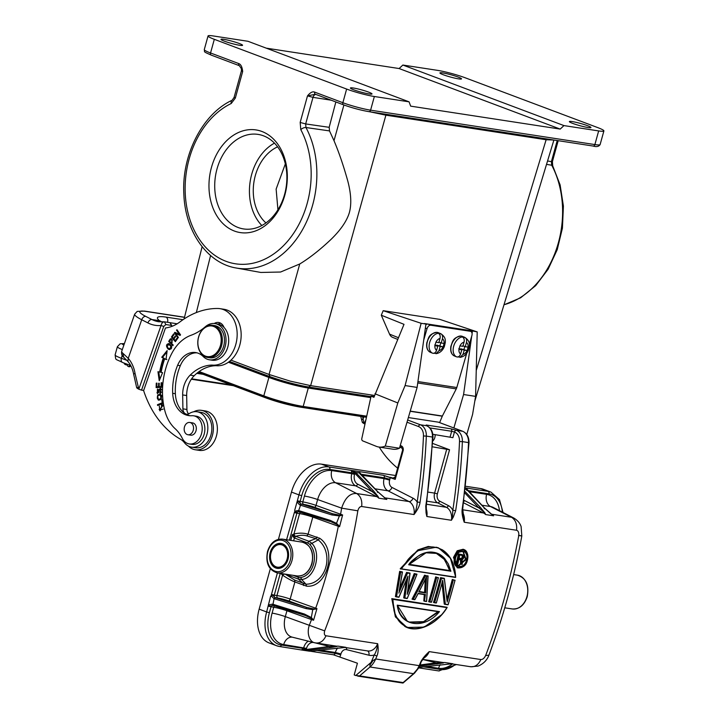 <?xml version="1.0" encoding="UTF-8"?>
<svg xmlns="http://www.w3.org/2000/svg" width="719" height="719" viewBox="0 0 719 719"><rect width="100%" height="100%" fill="white"/><g stroke="black" fill="none" stroke-linecap="round" stroke-linejoin="round"><path stroke-width="1.08" d="M436.568 350.342A6.516 4.26 -68.1 0 1 434.896 345.686L437.79 346.127L436.568 350.342C435.678 352.652 434.339 353.595 432.559 353.182L431.984 352.948A10.578 6.92 -68.1 0 0 432.119 353.002A10.578 6.92 -68.1 0 0 432.263 353.056M434.896 345.686L435.903 342.19A6.516 4.26 -68.1 0 1 440.028 338.424L438.806 342.639L435.903 342.19M434.788 344.922L437.79 346.127M432.119 353.002L430.411 352.319A10.578 6.92 111.9 0 1 427.625 340.761A10.578 6.92 111.9 0 1 437.161 332.385A10.578 6.92 111.9 0 1 437.287 332.403A10.578 6.92 111.9 0 1 438.302 332.681L440.019 333.373A10.578 6.92 -68.1 0 0 439.003 333.095A10.578 6.92 -68.1 0 0 437.754 333.059L438.329 333.292C439.965 334.236 440.531 335.944 440.028 338.424M442.428 338.793A6.516 4.26 -68.1 0 1 444.108 343.448L441.205 343.008L442.428 338.793C442.931 336.321 442.356 334.614 440.729 333.661L440.154 333.427L439.767 334.766M438.958 342.1L441.205 343.008M436.038 353.694C439.866 353.029 442.634 350.647 444.36 346.549L445.322 342.46C445.223 340.914 446.274 337.436 440.801 333.688L440.729 333.661M444.108 343.448L443.093 346.944A6.516 4.26 -68.1 0 1 438.976 350.71L440.199 346.495L443.093 346.944M436.613 345.659L436.766 345.12L440.199 346.495M436.766 345.12L443.38 346.98M439.974 345.605L440.774 342.828M434.465 353.047L436.038 353.676L438.976 350.71M434.393 353.317A10.578 6.92 -68.1 0 1 433.467 353.326M460.6 354.018A6.516 4.26 -68.1 0 1 458.929 349.362L461.823 349.802L460.6 354.018C459.711 356.327 458.38 357.271 456.592 356.858L456.017 356.624A10.578 6.92 -68.1 0 0 456.161 356.678A10.578 6.92 -68.1 0 0 456.295 356.732M458.929 349.362L459.944 345.866A6.516 4.26 -68.1 0 1 464.061 342.1L462.838 346.315L459.944 345.866M458.821 348.598L461.823 349.802M456.161 356.678L454.444 355.995A10.578 6.92 111.9 0 1 451.658 344.437A10.578 6.92 111.9 0 1 461.194 336.061A10.578 6.92 111.9 0 1 461.319 336.079A10.578 6.92 111.9 0 1 462.344 336.357L464.052 337.049A10.578 6.92 -68.1 0 0 463.036 336.771A10.578 6.92 -68.1 0 0 461.787 336.735L462.362 336.968C463.998 337.912 464.564 339.62 464.061 342.1M466.469 342.469A6.516 4.26 -68.1 0 1 468.141 347.124L465.247 346.684L466.469 342.469C466.964 339.997 466.397 338.289 464.762 337.337L464.195 337.103L463.8 338.442M462.991 345.776L465.247 346.684M460.079 357.37C463.899 356.705 466.667 354.323 468.393 350.225L469.354 346.136C469.255 344.59 470.316 341.112 464.834 337.364L464.762 337.337M468.141 347.124L467.125 350.62A6.516 4.26 -68.1 0 1 463.009 354.386L464.231 350.171L467.125 350.62M460.645 349.335L460.798 348.796L464.231 350.171M460.798 348.796L467.413 350.656M464.007 349.281L464.816 346.504M458.506 356.714L460.07 357.352L463.009 354.386M458.425 356.992A10.578 6.92 -68.1 0 1 457.5 357.001M287.977 559.346A12.618 9.437 -81.3 0 0 281.003 543.42A12.618 9.437 -81.3 0 0 270.2 552.435A12.618 9.437 98.7 0 0 277.174 568.361A12.618 9.437 98.7 0 0 287.977 559.346M274.469 143.144A47.822 35.77 -81.3 0 0 250.158 181.565A47.822 35.77 -81.3 0 0 261.842 225.505M265.949 222.926A42.736 31.969 98.7 0 1 253.915 182.141A42.736 31.969 98.7 0 1 277.615 146.838M277.929 209.768L276.132 189.097L285.335 163.905M284.598 194.364A47.822 35.77 -81.3 0 0 263.756 135.918A47.822 35.77 -81.3 0 0 258.049 134.39A47.822 35.77 -81.3 0 0 217.003 168.956A47.822 35.77 -81.3 0 0 237.845 227.402A47.822 35.77 -81.3 0 0 243.552 228.93A47.822 35.77 -81.3 0 0 284.598 194.364M284.85 195.047A51.93 38.844 -81.3 0 0 261.896 131.469A51.93 38.844 -81.3 0 0 211.449 167.455A51.93 38.844 -81.3 0 0 234.403 231.042A51.93 38.844 -81.3 0 0 284.85 195.047M214.316 39.32A20.348 2.103 -164.6 0 1 208.043 35.95A20.348 2.103 -164.6 0 1 213.282 35.959L247.992 41.289L409.075 101.837L374.365 96.508A20.348 2.103 -164.6 0 1 346.63 89.057L214.316 39.32L210.541 52.972L238.717 63.569C240.874 64.297 242.186 66.948 242.671 71.514L235.338 98.072L231.239 103.491A4.071 2.4 -115.7 0 1 232.138 100.238L232.138 100.238C202.479 113.863 181.556 155.052 183.848 194.094C185.089 231.338 207.225 263.316 236.227 268.007L260.718 272.429M335.854 101.954L329.176 127.317L329.518 130.912L305.97 127.524A4.071 1.905 152 0 0 300.785 129.636L300.183 122.365M315.785 94.414A4.071 2.993 -81 0 0 312.999 97.362L305.665 123.929L300.165 122.446L307.498 95.879C310.248 92.499 312.648 91.25 314.679 92.122L342.864 102.709L346.63 89.057M266.273 48.155L399.108 68.539L402.856 65.043L437.574 70.363A20.348 2.103 -164.6 0 1 465.301 77.823L597.624 127.56A20.348 2.103 -164.6 0 1 603.888 130.93A20.348 2.103 -164.6 0 1 598.657 130.921L563.948 125.591L560.2 129.087L399.108 68.539M402.856 65.043L563.948 125.591M560.2 129.087L410.666 106.142L409.075 101.837M331.189 100.202L312.999 97.362L307.498 95.879L315.479 94.279A2.031 1.33 110.6 0 1 315.299 94.234A2.031 1.33 110.6 0 1 314.679 92.122M592.905 145.984A2.031 1.519 -81.3 0 0 593.139 146.047L368.847 111.643C360.632 110.205 352.175 107.931 343.484 104.821A2.031 1.33 -69.4 0 1 342.864 102.709A20.348 2.103 15.4 0 0 370.591 110.169A2.031 1.519 98.7 0 1 368.847 111.643A2.031 1.519 98.7 0 1 368.622 111.58A18.317 1.887 15.4 0 1 343.655 104.866A2.031 1.33 -69.4 0 1 343.484 104.821L315.228 94.198M329.518 130.912L334.002 140.69C338.874 152.167 343.421 165.469 347.672 180.604C351.151 193.609 351.69 204.358 349.29 212.86C346.693 221.209 340.644 230.017 331.126 239.301C320.018 249.808 309.556 258.031 299.742 263.981L280.59 272.025L260.97 272.456M218.252 324.107A10.174 7.612 98.7 0 1 220.571 323.146M239.076 347.358A28.49 21.309 -81.3 0 0 223.995 309.278L219.996 308.667A28.49 21.309 98.7 0 1 235.077 346.747A28.49 21.309 98.7 0 1 212.078 365.081L216.077 365.692A28.49 21.309 -81.3 0 0 239.076 347.358M188.684 413.901A6.103 4.566 98.7 0 1 186.913 409.462L186.679 395.54A22.388 16.744 98.7 0 1 188.324 385.303A22.388 16.744 98.7 0 1 194.166 375.749A45.701 34.188 98.7 0 1 216.077 365.692M193.708 411.789A19.943 14.919 98.7 0 1 201.356 410.342A19.943 14.919 98.7 0 1 211.593 437.88A19.943 14.919 98.7 0 1 195.307 449.77A19.943 14.919 98.7 0 1 188.441 446.104M195.307 449.77L199.316 450.382A19.943 14.919 -81.3 0 0 215.592 438.491A19.943 14.919 -81.3 0 0 205.364 410.962L201.356 410.342M191.613 447.146L195.613 447.757A17.912 13.391 -81.3 0 0 210.523 436.298A17.912 13.391 -81.3 0 0 201.05 412.355L197.042 411.744A17.912 13.391 98.7 0 1 206.524 435.678A17.912 13.391 98.7 0 1 199.406 445.304A17.912 13.391 98.7 0 1 191.613 447.146A17.912 13.391 98.7 0 1 184.486 442.751A20.348 15.225 -81.3 0 0 180.82 439.417A105.819 79.153 98.7 0 1 143.566 390.444M172.156 326.273L171.437 325.41L165.828 324.548L163.761 326.435L141.526 390.129L143.665 390.462L165.478 327.972A44.767 33.487 -81.3 0 0 180.092 321.797A93.614 70.013 98.7 0 1 217.704 308.478A28.49 21.309 98.7 0 1 219.996 308.667M212.078 365.081A45.701 34.188 -81.3 0 0 190.167 375.129A22.388 16.744 -81.3 0 0 184.316 384.683A22.388 16.744 -81.3 0 0 182.671 394.929L182.905 408.85A6.103 4.566 -81.3 0 0 184.675 413.272A26.459 19.79 98.7 0 1 175.364 393.715A49.494 37.02 98.7 0 1 178.824 369.575A49.494 37.02 98.7 0 1 180.298 365.692A22.388 16.744 98.7 0 1 196.979 352.831M189.951 415.726A26.459 19.79 98.7 0 1 185.736 413.973A6.103 4.566 -81.3 0 0 186.589 414.216A6.103 4.566 -81.3 0 0 189.241 413.587A17.912 13.391 98.7 0 1 197.042 411.744M209.427 359.797A18.317 13.697 98.7 0 1 203.225 356.534A22.388 16.744 -81.3 0 0 195.658 352.553A22.388 16.744 -81.3 0 0 177.629 365.279A49.494 37.02 -81.3 0 0 176.155 369.162A49.494 37.02 -81.3 0 0 172.686 393.302A26.459 19.79 -81.3 0 0 188.612 415.582A26.459 19.79 -81.3 0 0 191.865 415.717A14.245 10.659 98.7 0 1 193.618 415.798A14.245 10.659 98.7 0 1 201.194 434.734A14.245 10.659 98.7 0 1 189.304 443.956A14.245 10.659 98.7 0 1 182.32 438.374A40.695 30.441 -81.3 0 0 175.112 428.668A40.695 30.441 98.7 0 1 164.786 410.459A62.921 47.068 98.7 0 1 166.979 364.578A62.921 47.068 98.7 0 1 172.156 352.732A40.695 30.441 98.7 0 1 190.993 335.288A61.052 45.665 -81.3 0 0 205.364 326.714A18.317 13.697 98.7 0 1 214.981 323.586A18.317 13.697 98.7 0 1 224.723 347.942A18.317 13.697 98.7 0 1 209.427 359.797L212.096 360.201A18.317 13.697 -81.3 0 0 227.393 348.356A18.317 13.697 -81.3 0 0 224.031 327.442A10.174 7.612 -81.3 0 0 218.621 322.48A10.174 7.612 -81.3 0 0 214.226 323.505M224.031 327.442A18.317 13.697 -81.3 0 0 217.65 323.999L214.981 323.586M207.602 357.451L209.732 357.783A16.276 12.178 -81.3 0 0 223.852 345.479A16.276 12.178 -81.3 0 0 217.498 326.516A16.276 12.178 -81.3 0 0 214.675 325.599L212.536 325.276A16.276 12.178 98.7 0 1 215.367 326.192A16.276 12.178 98.7 0 1 221.155 347.034A16.276 12.178 98.7 0 1 207.602 357.451A16.276 12.178 98.7 0 1 204.771 356.534A16.276 12.178 98.7 0 1 198.983 335.692A16.276 12.178 98.7 0 1 212.536 325.276M187.911 434.743L190.715 435.166A6.21 4.647 -81.3 0 0 196.332 428.812A6.21 4.647 -81.3 0 0 192.602 422.898L189.798 422.466A6.21 4.647 98.7 0 1 193.528 428.389A6.21 4.647 98.7 0 1 187.911 434.743A6.21 4.647 98.7 0 1 184.172 428.821A6.21 4.647 98.7 0 1 189.798 422.466M214.568 326.866A15.467 11.567 98.7 0 1 220.068 346.666A15.467 11.567 98.7 0 1 204.502 355.698A15.467 11.567 98.7 0 1 199.001 335.899A15.467 11.567 98.7 0 1 214.568 326.866M189.304 443.956L191.973 444.36A14.245 10.659 -81.3 0 0 203.863 435.148A14.245 10.659 -81.3 0 0 203.27 421.783A14.245 10.659 -81.3 0 0 196.287 416.202L193.618 415.798M178.402 337.472L175.598 333.445L180.101 335.396L180.541 334.856L176.964 329.724L176.55 330.228L179.364 334.254L174.861 332.313L174.42 332.852L177.997 337.975L178.402 337.472M173.63 333.904L171.455 336.977L175.346 341.687L177.584 338.514L177.126 337.957L175.283 340.572L173.962 338.973L175.625 336.618L175.166 336.061L173.504 338.415L172.308 336.977L174.088 334.461L173.63 333.904M159.151 391.163L159.393 390.022L160.984 389.752L159.906 392.583L159.986 393.32L160.975 392.826L160.49 388.404L158.755 389.671L157.398 392.691L157.668 388.979L157.272 393.464L159.151 391.154M160.373 389.249L161.766 389.887M157.596 395.01L158.297 400.124L159.654 399.998L160.993 399.27L160.31 394.147L157.596 395.01L160.697 394.246M168.974 343.574C166.116 344.104 165.783 345.884 167.976 348.913L169.235 349.587C172.533 348.508 172.452 346.504 168.974 343.574L168.776 343.529M167.554 347.448L169.45 349.632M170.205 339.035L168.695 341.39L172.866 345.668L173.234 345.066L171.535 343.331L172.245 342.172L171.113 338.667L170.205 339.035L171.526 338.811M159.285 406.037L159.87 410.801L162.305 404.815L161.424 404.851L161.424 405.705L162.575 405.786L159.951 409.983L159.285 406.037M161.424 405.705L163.375 405.911L161.424 405.705M157.47 404.689L157.605 405.471L163.015 403.341L162.404 399.656L161.766 399.908L162.242 402.811L157.47 404.689L162.952 402.973M156.94 383.119L156.284 383.155L156.122 387.613L161.649 387.325L161.811 382.724L161.164 382.76L161.02 386.543L159.142 386.642L159.267 383.227L158.62 383.263L158.495 386.678L156.805 386.768L156.94 383.119M163.303 358.071A70.615 52.82 -81.3 0 0 159.636 372.056L157.955 371.714L159.241 380.746L162.575 372.649L161.128 372.361A68.575 51.292 98.7 0 1 164.687 358.772L166.026 359.455L167.141 350.584L161.739 357.271L164.103 358.197L161.739 357.271M159.825 379.335L158.755 371.885M166.826 359.581L164.687 358.772M162.539 357.397L166.979 351.906M159.636 372.056L160.436 372.181A70.615 52.82 98.7 0 1 164.103 358.197M159.303 386.669L156.805 386.768M159.142 386.642L161.667 386.678M156.931 387.568L156.958 386.786M159.294 386.795L158.495 386.678M159.267 383.362L158.62 383.263M161.667 386.642L161.02 386.543M161.811 382.859L161.164 382.76M156.931 383.254L156.284 383.155M162.943 402.919L162.242 402.811M162.467 400.016L161.766 399.908M162.224 405.66L162.683 404.914M159.951 409.983L163.204 409.102M160.283 410.828L159.133 409.453M162.224 404.977L161.424 404.851M173.135 345.237L169.603 341.345M168.695 341.39L169.495 341.507M171.005 339.161L169.738 339.683M172.596 340.096L170.646 339.62C172.245 339.575 172.38 340.644 171.05 342.828L169.558 341.291L170.619 339.602L171.428 339.728M171.778 342.936L171.05 342.828M171.473 345.839L168.713 344.302L171.059 346.549L169.486 348.868L168.327 348.266L167.132 346.576L168.713 344.302M169.486 348.868L171.293 348.76M167.725 344.554L169.19 343.637M158.557 399.198L160.391 399.288M162.036 395.747L160.804 395.198C162.072 396.726 161.667 398.047 159.591 399.18L161.523 398.694M158.71 400.15L157.371 398.623M157.847 395.756L158.405 395.135M157.758 399.063C156.661 396.349 157.677 395.055 160.804 395.198L161.604 395.315M159.582 399.162L157.758 399.081L159.232 399.431M159.232 391.208L158.432 391.082M157.398 392.691L158.701 392.682M159.546 389.788L158.746 389.671M159.663 389.527L160.867 388.53M160.741 393.005L159.906 392.565M160.705 392.709L161.523 392.053M161.694 389.689L161.173 389.374M157.686 393.455L156.985 392.43M157.254 389.986L157.713 389.455M175.67 341.237L172.326 336.995M173.504 338.415L174.268 338.532M175.283 340.572L176.047 340.689M172.254 337.103L171.455 336.977M180.235 335.225L175.598 333.445M179.364 334.254L180.163 334.38L177.377 330.327L176.55 330.228M178.375 337.499L175.22 332.969L175.526 332.6M175.22 332.969L174.42 332.852M163.761 326.435L161.038 325.518L138.803 389.213L141.526 390.129M171.437 325.41L170.052 322.687L164.444 321.824L165.828 324.548M184.486 317.349L145.202 311.318A20.348 3.253 -160.8 0 0 145.705 316.36L151.916 319.533A4.071 2.624 -62.9 0 0 147.925 322.921A42.736 31.969 -81.3 0 0 155.969 325.419A42.736 31.969 -81.3 0 0 161.038 325.518C161.649 323.119 162.782 321.887 164.444 321.824L163.977 321.824M127.856 361.45C130.786 364.776 132.736 369.126 133.707 374.491A4.071 1.096 170.3 0 1 135.046 373.395L138.812 389.213C136.457 387.883 136.035 387.343 137.527 387.613M172.183 326.264L170.052 322.687M167.473 322.292A4.071 3.047 98.7 0 0 166.026 317.097A32.562 5.204 19.2 0 0 159.501 320.701L161.712 321.95M145.705 316.36A4.071 2.624 117.1 0 0 141.715 319.748A24.419 3.91 -160.8 0 1 134.678 314.158L121.7 351.33C121.25 353.973 121.915 355.941 123.695 357.226L122.751 353.164L128.243 358.35L127.892 361.432M125.735 364.722A2.445 1.824 98.7 0 0 127.02 364.587A2.445 1.824 98.7 0 1 126.023 364.803A2.445 1.824 98.7 0 1 125.744 364.731A2.445 1.824 98.7 0 1 125.6 364.659M124.045 363.041A2.445 2.445 0 0 0 125.546 364.677L126.966 364.138M128.791 366.663A2.445 1.824 98.7 0 0 130.822 365.773A2.445 1.824 98.7 0 1 129.078 366.735A2.445 1.824 98.7 0 1 128.8 366.663A2.445 1.824 98.7 0 1 128.647 366.6M127.011 364.156A2.445 2.445 0 0 0 128.593 366.618L130.346 365.414M363.814 416.876L363.068 418.997L362.583 416.687M365.683 420.247L364.434 423.833L363.068 418.997A4.071 1.366 165.1 0 0 361.81 420.453L362.34 422.386M363.149 422.224C361.657 421.963 362.088 422.493 364.434 423.833L364.893 423.985M397.616 468.114A105.819 79.153 98.7 0 1 379.246 447.092M474.792 401.184L553.9 140.025M476.239 370.465L546.125 139.747L553.765 140.007M370.096 111.831L385.797 115.157L546.125 139.747L546.476 138.884M230.97 360.156L269.05 374.464L290.188 381.124L310.644 385.645L386.139 114.294M241.431 68.709L242.671 71.514L241.422 70.839L234.088 97.407L235.338 98.072M588.079 127.533A11.189 1.15 15.4 0 0 590.955 127.542A11.189 1.15 15.4 0 0 584.25 124.567A11.189 1.15 15.4 0 0 572.252 121.583A11.189 1.15 15.4 0 0 569.376 121.583A11.189 1.15 15.4 0 0 576.081 124.558A11.189 1.15 15.4 0 0 588.079 127.533M442.814 72.934A11.189 1.15 15.4 0 0 439.929 72.925A11.189 1.15 15.4 0 0 446.634 75.899A11.189 1.15 15.4 0 0 458.632 78.874A11.189 1.15 15.4 0 0 461.508 78.883A11.189 1.15 15.4 0 0 454.812 75.908A11.189 1.15 15.4 0 0 442.814 72.934M353.308 87.997A11.189 1.15 15.4 0 0 350.423 87.997A11.189 1.15 15.4 0 0 357.127 90.962A11.189 1.15 15.4 0 0 369.126 93.946A11.189 1.15 15.4 0 0 372.002 93.955A11.189 1.15 15.4 0 0 365.306 90.98A11.189 1.15 15.4 0 0 353.308 87.997M223.861 39.338A11.189 1.15 15.4 0 0 220.985 39.338A11.189 1.15 15.4 0 0 227.68 42.304A11.189 1.15 15.4 0 0 239.679 45.288A11.189 1.15 15.4 0 0 242.564 45.297A11.189 1.15 15.4 0 0 235.859 42.322A11.189 1.15 15.4 0 0 223.861 39.338M370.653 397.598L308.28 388.026A28.895 2.984 -164.6 0 1 268.897 377.439L228.417 362.223M370.824 397.014L305.548 387.002A25.03 2.579 15.4 0 1 271.431 377.834L228.93 361.855M423.698 340.132L427.023 328.7A4.071 2.66 -68.1 0 1 430.816 325.231L470.334 331.288A4.071 2.66 -68.1 0 1 470.729 331.396L470.945 330.677L477.209 331.899L439.812 319.371L383.182 310.68L381.295 315.21L389.536 334.128A11.603 7.585 111.9 0 0 392.655 337.373L397.706 339.404M477.209 331.899L475.592 396.376L472.581 414.432L466.766 434.474M453.869 427.967L463.575 394.533L475.592 396.376M472.401 331.162L472.077 333.517M471.7 336.186L463.575 394.533M381.295 315.21L404.006 324.341L373.934 397.301L371.076 396.16L361.81 438.563A2.031 1.519 98.7 0 0 362.727 440.891L376.289 446.337A19.539 14.614 98.7 0 0 378.733 447.011L392.889 449.186A19.539 14.614 -81.3 0 0 399.458 448.234L385.303 446.059A19.539 14.614 98.7 0 1 378.733 447.011M371.076 396.16L374.132 396.627M400.249 445.51L401.292 445.897A4.071 3.047 -81.3 0 1 403.089 450.885L395.225 479.366L395.27 476.85L392.844 478.234L395.225 479.366L383.416 475.304L390.138 477.461A6.103 4.566 -81.3 0 1 389.851 479.285L389.626 480.103A6.103 4.566 98.7 0 0 391.954 487.419A4.071 2.624 -62.9 0 1 387.963 490.798A10.174 7.612 98.7 0 1 384.081 478.611L389.626 480.103M426.385 511.254L426.268 506.185L425.756 506.104A489.342 366.007 -81.3 0 0 432.47 437.053L426.331 436.109A489.342 366.007 98.7 0 1 420.031 502.41L417.182 501.997C417.299 503.381 416.373 510.589 414.018 514.534C417.568 509.951 419.572 505.906 420.031 502.41M426.394 511.344L426.061 512.917L425.756 506.104M426.547 512.431L426.834 516.503L426.061 512.917M432.478 446.832L449.546 449.77L437.377 493.854L434.6 493.108L446.769 449.024M408.365 417.559L438.374 422.161L462.551 431.247A2.031 1.33 -69.4 0 1 462.73 431.292C466.955 433.251 469.058 437.062 469.022 442.733L468.518 442.58A12.214 9.131 -81.3 0 0 462.551 431.247L456.412 430.304A12.214 9.131 98.7 0 1 462.38 441.637L459.513 441.493A10.174 7.612 98.7 0 0 454.534 432.047A2.031 1.33 -69.4 0 1 456.412 430.304L456.322 430.268A2.031 1.33 110.6 0 0 454.444 432.02L452.889 437.673L432.82 434.276M385.087 498.123L386.813 499.417L378.805 498.186L378.095 496.514L372.172 491.58L357.649 484.148A2.031 1.312 -62.9 0 1 355.653 485.846L376.693 496.604A2.031 1.312 117.1 0 0 377.448 496.452L378.805 498.186A12.214 9.131 -81.3 0 0 376.693 496.604L356.669 493.531C350.054 493 345.048 497.881 341.633 508.153A475.331 381.34 97.4 0 1 340.59 514.22L342.63 514.966L340.204 515.101L340.285 515.721L342.63 514.966M356.669 493.531C360.659 496.11 362.331 500.433 361.684 506.509C359.922 506.482 358.637 507.92 357.837 510.814L341.633 508.153L317.636 499.534L316.027 505.394L340.59 514.22L340.204 515.101M287.043 609.784A2.031 1.195 -70.2 0 1 286.935 610.755L285.317 616.605L324.682 630.878C323.936 633.664 324.368 635.299 325.995 635.776C323.478 641.15 319.955 643.523 315.425 642.903C309.754 642.57 306.42 633.574 309.314 625.224A475.331 381.34 97.4 0 0 311.507 619.58L313.565 620.236L316.944 608.625L315.695 608.211A475.331 381.34 97.4 0 0 338.316 526.263L339.566 526.721L342.621 514.966M324.682 630.878C340.384 590.29 351.438 550.269 357.837 510.814M305.314 615.464L304.452 615.185L304.443 614.044L311.327 617.531L312.756 609.64L312.837 608.741L306.654 607.384L305.952 608.58L312.756 609.64L316.953 608.625L315.488 608.759L315.695 608.211L290.17 599.044A2.031 1.195 -70.2 0 1 288.427 600.841L306.654 607.384L275.305 597.66L274.343 598.756L275.107 597.597L271.827 594.523L274.263 595.143A2.031 1.519 -81.3 0 0 274.946 597.534L274.092 598.648C272.124 597.094 271.306 595.799 271.656 594.775L271.827 594.523M312.837 608.741L315.569 609.155M288.427 600.841A8.143 0.836 -164.6 0 0 277.849 598.046L275.107 597.597M340.204 515.092L339.368 515.11L339.377 515.918L340.285 515.721M359.527 472.473L360.192 474.064L377.34 491.392L385.06 498.105M384.126 497.476L386.822 499.417A12.214 9.131 98.7 0 0 384.701 497.827L409.003 501.556L387.963 490.798L375.003 488.812M395.576 475.511L321.456 464.141L328.934 466.946A2.031 1.519 98.7 0 1 329.832 469.444A30.522 20.015 -69.4 0 0 301.728 495.634L298.96 494.888A32.562 21.345 -69.4 0 1 328.934 466.946L351.16 470.37L355.626 472.437L354.853 473.246L372.172 491.58A1.114 0.629 -43.6 0 1 373.449 490.798L355.842 472.644M359.868 473.084L355.626 472.437L354.71 473.048L351.16 470.37L383.416 475.304A2.031 1.519 -81.3 0 1 384.306 477.793L361.064 474.234M351.16 470.37L351.995 472.841L329.832 469.444M354.719 473.048L354.853 473.246A4.071 3.047 -81.3 0 1 354.773 473.587L351.995 472.841L351.771 473.659L354.548 474.405L354.773 473.587M297.684 500.864L302.807 501.907A2.031 1.519 98.7 0 0 303.706 504.396L301.162 504.001L300.461 505.196L299.949 504.999L300.803 503.875L297.684 500.864L296.803 502.698L298.96 494.888L291.474 492.084L278.442 539.304M299.949 504.999C297.981 503.444 297.163 502.15 297.513 501.116M331.261 521.85L336.204 524.106L339.377 515.918L331.81 514.921L332.502 513.734L300.803 503.875A2.031 1.519 -81.3 0 1 300.111 501.494L301.728 495.634M286.575 539.744L294.431 512.261C294.538 511.308 295.86 510.733 298.421 510.535L299.005 511.811L298.682 510.589L300.964 503.938M298.628 511.721L298.421 510.535M330.201 521.491L298.78 511.757M298.96 511.802L330.309 521.536L330.3 520.385L336.573 523.387L338.676 525.436L336.204 524.106M294.439 512.261L298.637 511.73A2.031 1.519 -81.3 0 0 296.884 513.195L294.448 512.575M281.911 573.618L281.462 574.104L281.605 573.573M312.9 516.125A2.031 1.195 -70.2 0 1 312.792 517.096L308.074 534.19C303.616 532.878 298.906 532.824 293.945 534.01L294.619 535.826L293.523 537.219L292.354 534.648L295.725 536.302C300.057 535.089 303.778 534.954 306.896 535.916L315.812 538.666L308.882 541.254L311.642 543.133C322.004 553.055 314.985 578.489 301.612 579.478L298.43 579.137L285.272 574.193L281.462 574.104L282.585 575.155C287.16 578.292 291.258 580.548 294.889 581.95L306.591 586.165C327.235 588.304 337.732 549.424 319.308 538.037M284.257 573.978L282.585 575.155L276.95 595.557A10.174 1.052 -164.6 0 1 290.17 599.044L294.889 581.95L294.7 580.08L285.272 574.193M293.109 575.335L298.106 577.213L298.43 579.137M270.326 568.711L259.155 609.146L266.641 611.959L270.623 596.231L271.198 596.437L271.656 594.775M268.798 604.158L268.591 606.225L273.148 605.461L273.094 604.311L304.443 614.044M268.582 605.91C268.681 604.967 270.002 604.391 272.564 604.185L272.78 605.38A2.031 1.519 -81.3 0 0 271.027 606.854L269.409 612.705L266.641 611.959A32.562 21.345 -69.4 0 0 276.545 645.716L279.61 646.516A2.031 1.519 98.7 0 1 279.376 646.453A32.562 21.345 -69.4 0 1 276.545 645.716L269.059 642.903A32.562 21.345 110.6 0 1 259.155 609.146M274.092 598.648L272.771 605.38M273.094 604.311L272.564 604.185M305.97 649.59L306.474 650.488L306.186 649.527L301.558 649.859L304.128 650.398L279.61 646.516A2.031 1.519 98.7 0 0 281.354 645.042A30.522 20.015 -69.4 0 1 269.409 612.705M306.752 650.452L330.147 647.648L329.419 646.435L336.07 646.336A2.031 1.348 104 0 0 335.674 646.03M330.147 647.648L336.672 646.57M304.128 650.398L310.716 651.135L311.525 650.344L310.968 651.108L345.974 647.352L337.966 646.12A12.214 9.131 -81.3 0 1 336.07 646.093L314.76 642.768L292.193 637.151A19.539 12.807 110.6 0 1 285.317 616.605A10.174 1.052 -164.6 0 0 272.106 613.118L273.723 607.267A2.031 1.519 98.7 0 1 274.676 605.946M342.738 647.361L344.994 647.397M345.021 647.397L345.974 647.352A12.214 9.131 98.7 0 1 344.922 647.397M310.716 651.135L309.565 651.09L310.716 651.135M302.897 650.066L302.223 649.967M502.374 512.144A30.522 20.015 -69.4 0 0 488.974 493.854A2.031 1.519 -81.3 0 0 488.075 491.365A32.562 21.345 -69.4 0 1 490.915 492.102L483.438 489.288A32.562 21.345 110.6 0 0 480.598 488.552L465.651 486.26M321.456 464.141A32.562 21.345 110.6 0 0 291.474 492.084M492.048 514.615L484.39 507.902L465.921 487.967L466.811 490.457M490.933 513.86L484.139 507.776L484.318 508.782L484.139 507.776L466.865 489.675L465.921 487.967L488.075 491.365L480.598 488.552M466.999 490.448L466.865 489.675L466.999 490.448M466.676 489.468L466.874 490.25L466.676 489.468L465.31 489.262M491.428 514.175L491.508 514.211A12.214 9.131 98.7 0 1 493.62 515.802L485.613 514.57A12.214 9.131 -81.3 0 0 483.501 512.989A2.031 1.312 117.1 0 0 484.255 512.836L485.613 514.57L484.903 512.899L480.256 507.183L465.049 491.499M464.86 493.018L478.98 507.965L484.903 512.899M378.095 496.514L373.449 490.798M303.706 504.396A8.143 0.836 -164.6 0 1 314.284 507.183L332.502 513.734L339.368 515.119M290.764 540.391L292.354 534.648L293.945 534.01L299.58 513.609A10.174 1.052 15.4 0 1 312.792 517.096L338.316 526.263L338.424 525.715L339.557 526.73L338.676 525.436M293.622 540.832L294.413 537.974L307.579 542.926L308.882 541.254L295.725 536.302L294.413 537.974L293.523 537.219M307.579 542.926A9.401 7.028 98.7 0 1 309.862 544.49A2.031 1.159 -42.8 0 1 309.907 544.427L318.229 539.888L319.775 538.387L308.074 534.19L306.896 535.916M316.989 536.94L315.812 538.666L318.229 539.888M309.862 544.49A18.532 13.868 98.7 0 1 313.547 564.091A18.532 13.868 98.7 0 1 300.749 577.501L301.612 579.487L305.988 584.214L294.7 580.08M318.22 539.897C328.772 548.426 327.406 562.303 325.842 566.967C324.781 571.812 318.939 584.089 305.988 584.205L306.591 586.165M298.376 579.092L303.391 583.648L303.58 585.518M305.458 615.518L310.932 618.142L311.327 617.531L311.983 618.223L311.615 618.664L310.923 618.142M311.624 618.655L313.565 620.236L311.992 618.223M315.425 642.903L314.778 642.768M346.549 647.702A4.071 2.696 -76 0 1 346.477 649.625L368.946 655.216A16.276 12.178 -81.3 0 0 374.257 654.973L376.918 656.025C378.284 652.852 378.536 648.745 377.664 643.703C377.196 648.412 376.064 652.169 374.257 654.973A487.302 364.488 98.7 0 1 371.112 662.361L355.77 675.527L354.197 674.934L357.424 663.224L333.185 654.712A2.031 1.519 -81.3 0 0 333.409 654.766A2.031 1.519 -81.3 0 0 335.162 653.301L335.387 652.484A10.174 7.612 98.7 0 1 337.795 647.846M310.222 651.207L333.436 654.775M422.754 659.467L436.226 662.819L442.877 662.729A2.031 1.348 104 0 0 442.482 662.415M419.519 666.127L443.479 662.954M451.829 663.781L418.988 667.34M449.546 663.745L451.802 663.781M425.001 656.609L429.198 651.612C424.65 655.827 421.738 659.521 420.444 662.702L425.324 656.249M521.814 535.979C514.31 577.06 503.336 616.785 488.911 655.153L485.631 655.575M470.298 666.657C474.828 667.277 478.351 664.904 480.867 659.539C482.683 659.584 484.273 658.262 485.631 655.566C499.597 618.96 510.652 578.939 518.776 535.511C519.001 532.554 518.264 530.802 516.557 530.263C517.195 524.196 515.523 519.864 511.533 517.285L513.959 518.111M516.557 530.263L464.222 522.237L462.721 508.962L462.218 508.881C461.679 512.368 462.344 516.817 464.222 522.237A12.214 9.131 98.7 0 0 462.614 512.539M462.218 508.881A489.342 366.007 -81.3 0 0 468.518 442.58L462.38 441.637A489.342 366.007 98.7 0 1 455.666 510.688L452.826 510.256L452.449 516.404L451.406 520.268L453.312 517.06M455.666 510.688L453.294 517.096L452.449 516.404M393.563 478.261L390.327 477.281M439.615 422.601L442.293 416.202A2.031 1.519 98.7 0 1 442.374 416.031L456.259 388.889A6.103 4.566 -81.3 0 0 456.799 387.523L466.775 353.146M385.303 446.059L397.814 402.964L405.094 385.564L417.119 387.406L425.945 324.035L424.489 323.55L467.476 330.138A4.071 2.66 111.9 0 1 467.871 330.246L470.729 331.396A4.071 2.66 -68.1 0 1 471.88 335.584L469.345 344.311M430.816 325.231L427.958 324.08A4.071 2.66 111.9 0 0 425.828 324.853M397.814 402.964L374.959 393.769M417.119 387.406L399.458 448.234M383.182 310.68L421.136 323.298L405.094 385.564M421.136 323.298L425.945 324.035M470.945 330.677L467.476 330.138L470.334 331.288M432.793 441.026A6.516 4.871 -81.3 0 0 435.112 434.627M432.667 443.434L449.546 449.77M392.871 599.331L446.948 607.627C442.203 614.556 438.491 619.167 430.025 624.299L421.649 627.759C417.397 628.667 414.126 628.882 411.834 628.388C407.071 627.939 400.483 624.218 397.661 619.095C395.189 614.386 393.949 611.303 393.922 609.865L392.871 599.331L447.137 607.267L391.783 598.639L392.412 598.873L395.45 615.94L404.806 626.393L407.206 627.489L424.165 627.085L441.547 614.808M406.891 627.372L395.387 616.866L391.783 598.639M442.401 581.365L444.89 604.337L444.252 604.095L442.014 583.208M436.226 603.007L433.512 602.45A489.342 366.007 -81.3 0 0 440.531 577.618L444.279 578.337L447.155 601.165M446.903 598.882A489.342 366.007 -81.3 0 0 452.305 579.424L454.956 580.35A490.556 366.924 -81.3 0 1 448.108 604.562L445.331 604.14L442.724 580.26A490.556 366.924 -81.3 0 1 436.334 602.756L434.15 602.684A490.232 366.681 98.7 0 0 441.16 577.86L440.531 577.618M431.373 602.261L429.827 601.758A490.556 366.924 98.7 0 0 436.676 577.546L436.307 577.114A490.232 366.681 98.7 0 1 429.297 601.938L428.659 601.704A489.342 366.007 -81.3 0 0 435.678 576.881L438.32 577.797L435.678 576.881M424.507 601.21L426.538 601.524L424.453 601.201L425.414 594.496L424.453 601.201L423.815 600.958L424.309 594.451M412.032 599.152L424.596 575.173L425.226 575.416L412.67 599.394L414.908 599.475L412.032 599.152M413.281 599.224L425.531 575.838L427.994 576.216L424.596 575.173M407.134 598.541L404.357 598.118L404.851 597.929L407.988 576.153L404.357 598.118L403.719 597.875L406.307 580.386M396.106 596.851L398.838 597.273L395.405 596.599L399.656 571.353L402.361 571.911L399.153 591.279M399.827 588.124L406.577 572.414L409.983 573.079L407.224 594.343L415.169 574.238L416.813 574.49L407.269 598.298L404.851 597.929M408.024 589.409L414.198 573.582L416.912 574.139L414.198 573.582M401.274 568.981L454.929 577.213M455.54 576.575L450.409 558.196L438.536 547.914L436.289 547.213L417.415 550.79L400.843 569.053L400.213 568.819L417.919 549.882L428.227 546.467L438.392 547.86M457.347 567.767L453.473 557.441L457.194 550.772L463.144 549.253M465.004 564.927L457.644 567.893L454.111 557.674L457.94 550.925L463.8 549.496L467.799 556.91M454.552 557.773C456.107 546.62 470.46 547.429 467.476 559.759C465.777 570.976 451.433 569.978 454.552 557.773L453.473 557.441M457.014 567.659L457.626 567.884C462.65 568.307 465.966 565.601 467.566 559.759C468.204 553.963 466.955 550.538 463.818 549.505L463.153 549.253M455.469 557.917C457.005 547.995 469.21 549.388 466.568 559.616C464.744 569.745 452.682 568.01 455.469 557.917L455.469 557.917M458.875 552.165L463.18 551.329L466.119 559.517L458.3 566.06L455.181 560.55M462.865 551.221L465.49 559.283L457.985 565.925M458.731 559.517L461.086 559.876L461.221 564.262L460.6 564.029L460.457 559.643M458.785 559.382L457.895 563.606M456.286 563.363A489.342 366.007 -81.3 0 0 458.425 553.918L462.416 554.673L463.719 556.722L463.342 558.429L462.011 559.472L462.2 564.415L461.221 564.262L461.688 564.047L461.544 559.652L458.821 559.229A490.556 366.924 -81.3 0 1 457.85 563.453L456.286 563.363M461.086 559.876L461.544 559.652M457.122 563.498L457.85 563.453L456.925 563.606L459.064 554.16L459.441 554.574A490.556 366.924 98.7 0 1 457.446 563.39M458.425 553.918L462.416 554.673M462.434 554.682L463.719 556.533M463.252 558.546L462.011 559.472M462.011 559.598L462.2 564.415M463.099 555.76L462.299 555.688L462.865 556.407L463.099 555.76L462.056 555.724L462.245 556.794L463.342 557.072L463.333 556.326M462.245 556.164L462.865 556.407L462.479 558.223L461.005 558.474L462.389 558.942L463.189 557.782L462.11 557.396A489.342 366.007 -81.3 0 0 462.245 556.794M462.11 557.396L461.472 558.339M462.856 558.483L461.841 557.98M462.389 558.942L458.947 558.663A490.556 366.924 -81.3 0 0 459.765 555.005L462.65 555.445M459.001 558.312L461.841 559.103M461.005 558.474L458.363 558.07M459.729 555.158L459.064 558.519M457.652 565.817L458.3 566.06C455.828 564.792 454.92 562.078 455.549 557.917C457.266 552.866 459.809 550.664 463.18 551.329L462.56 551.096M455.558 577.447L401.472 568.873L408.149 559.4C409.587 557.791 413.128 554.007 416.481 551.931C421.379 548.121 430.052 546.215 434.384 547.195C445.879 548.426 455.487 561.53 455.558 577.168L401.472 568.873M450.885 571.237L448.368 564.029L444.585 558.393C441.295 554.852 437.61 552.821 433.53 552.309C429.234 551.536 424.74 552.408 420.04 554.915C413.793 558.942 410.01 562.222 408.68 564.766L450.31 570.778L443.353 557.719L436.712 553.432L426.025 552.803L408.68 564.766L450.885 571.237L449.672 570.544L444.639 559.634L436.1 553.199M449.672 570.544L409.156 564.325M407.367 577.645L398.982 597.174M407.988 576.153L398.955 597.022L396.546 596.653L400.681 572.018L402.334 572.27L400.681 572.018M399.656 571.353L400.285 571.587L396.043 596.842L396.546 596.653M402.442 572.117L399.171 591.297M398.847 593.067L407.538 573.07L409.956 573.447L407.538 573.07M407.484 592.564L410.064 573.277M407.466 592.555L407.224 594.343M399.333 590.874A512.341 385.815 116.9 0 0 407.215 572.648L406.577 572.414M407.628 592.159A502.662 379.443 112.4 0 0 414.836 573.825L415.169 574.238M426.529 601.515L424.92 601.012M425.414 594.496L418.179 593.382L414.755 599.709M426.556 601.264L428.003 575.838L425.531 575.838M421.855 586.102L418.817 591.926L425.639 592.968L426.556 576.809L421.855 586.102M426.556 576.809L426.052 577.752L426.556 576.809M418.97 591.566L425.639 592.968M426.034 578.031A539.987 367.867 74.5 0 1 425.208 592.528L419.159 591.458M425.324 579.451L424.578 592.285M441.52 578.283L444.306 578.714L441.52 578.283A490.556 366.924 98.7 0 1 434.68 602.504M448 604.814L445.331 604.14M447.029 600.823L444.279 578.337M447.101 600.59A490.232 366.681 98.7 0 0 452.943 579.667L452.305 579.424M439.471 611.617C424.471 630.114 399.548 626.591 397.265 605.146L439.471 611.617L397.265 605.146M397.364 605.425L407.233 621.09L409.677 622.241L422.997 622.294L438.698 611.797M409.219 622.052L423.563 621.656L437.979 611.653M371.831 661.624L370.609 663.322L372.694 660.806L375.686 658.964L419.213 665.641L418.674 667.969L414.521 673.173L403.08 682.987M373.197 660.375L372.703 660.806M372.451 661.408L369.943 664.94L370.609 663.322M414.477 673.2L413.515 673.667L417.415 669.083L419.213 665.641A489.342 366.007 -81.3 0 0 420.444 662.702M403.125 682.574L413.515 673.667L369.988 666.998L359.608 675.905L403.125 682.574L402.856 683.014M359.608 675.905L355.77 675.527M376.918 656.025A489.342 366.007 98.7 0 1 375.686 658.964A20.348 15.225 98.7 0 1 374.563 661.273A20.348 15.225 98.7 0 1 369.988 666.998L369.943 664.94M432.559 353.182A10.578 6.92 -68.1 0 1 429.701 342.352A10.578 6.92 -68.1 0 1 438.329 333.292M456.592 356.858A10.578 6.92 -68.1 0 1 453.734 346.028A10.578 6.92 -68.1 0 1 462.362 336.968M286.081 546.593A12.214 9.131 -81.3 0 0 281.471 543.906L283.286 544.184M287.115 559.014A11.396 8.52 -81.3 0 0 282.172 544.993A11.396 8.52 -81.3 0 0 271.054 552.767A11.396 8.52 -81.3 0 0 275.997 566.788A11.396 8.52 -81.3 0 0 287.115 559.014M281.471 543.906C276.491 543.6 272.932 546.512 270.811 552.632C269.301 560.937 271.62 566.078 277.768 568.046A12.214 9.131 -81.3 0 0 282.971 566.86M311.687 563.732A17.094 12.789 98.7 0 1 297.055 575.946C304.092 576.323 309.08 572.252 312.001 563.732C314.149 552.174 310.896 544.975 302.241 542.153A17.094 12.789 -81.3 0 1 311.687 563.732M282.477 539.115C275.44 538.738 270.452 542.809 267.531 551.329C265.383 562.887 268.636 570.077 277.291 572.908A17.094 12.789 98.7 0 0 291.932 560.703A17.094 12.789 -81.3 0 0 282.477 539.115L302.241 542.153M290.269 560.245A15.872 11.872 98.7 0 1 274.784 571.075A15.872 11.872 98.7 0 1 267.908 551.545A15.872 11.872 -81.3 0 1 283.385 540.706A15.872 11.872 -81.3 0 1 290.269 560.245M513.645 574.58L517.446 575.164A17.094 12.789 -81.3 0 1 526.901 596.743A17.094 12.789 98.7 0 1 512.27 608.957L504.756 607.807M300.785 129.636A83.503 62.454 98.7 0 1 282.819 246.356A83.503 62.454 98.7 0 1 195.523 232.875A83.503 62.454 98.7 0 1 231.239 103.491M239.517 65.726A2.031 1.33 -69.4 0 1 239.337 65.681L211.161 55.084C202.354 51.148 205.068 52.361 204.277 49.611A20.348 2.103 15.4 0 0 210.541 52.972A2.031 1.33 110.6 0 0 211.161 55.084A2.031 1.33 110.6 0 0 211.341 55.129M329.176 127.317L305.665 123.929L305.97 127.524A87.574 65.501 98.7 0 1 312.675 204.924A87.574 65.501 98.7 0 1 236.227 268.007M343.916 104.983L334.002 140.69M299.742 263.981L269.05 374.464L269.859 376.585A28.481 2.939 15.4 0 0 308.676 387.02L310.644 385.645L374.473 395.441M196.341 312.576L210.577 255.533M190.167 375.129L194.166 375.749M186.679 395.54L182.671 394.929M182.905 408.85L186.913 409.462M184.675 413.272L185.736 413.973M180.298 365.692L177.629 365.279M175.364 393.715L172.686 393.302M168.776 349.03L167.976 348.913M171.706 346.648L171.059 346.549M159.196 321.797A38.664 28.922 -81.3 0 1 158.629 321.717A38.664 28.922 -81.3 0 1 151.916 319.533L159.501 320.701A4.071 3.658 -51.4 0 1 160.714 321.312L161.865 321.95M163.051 321.896A28.49 4.557 19.2 0 0 161.973 321.95M166.026 317.097L183.003 319.703M147.925 322.921L141.715 319.748L128.243 358.35A31.339 23.439 -81.3 0 1 135.046 373.395M134.678 314.158L137.221 311.399L144.492 311.093A4.071 3.047 98.7 0 1 145.202 311.318M121.7 351.33A24.419 3.91 19.2 0 0 122.751 353.164M122.311 349.578A20.348 2.103 -164.6 0 1 117.368 346.72L115.112 354.916A20.348 2.103 15.4 0 0 121.376 358.287L122.167 355.411M123.875 345.111A16.276 1.681 -164.6 0 1 124.387 343.646M126.85 360.345L121.376 358.287A4.071 2.669 110.6 0 0 122.616 362.502C114.393 358.287 116.154 360.938 115.112 354.916M196.79 373.359L203.189 374.338M177.162 323.793L170.268 322.732M547.545 160.993L551.41 161.622L557.234 140.538M370.941 396.6L308.676 387.02M308.909 387.083C296.21 384.872 283.133 381.358 269.679 376.54L269.859 376.585M374.365 96.508L370.591 110.169L594.883 144.573L598.657 130.921M600.122 144.582C598.837 146.595 596.509 147.08 593.139 146.047A2.031 1.519 -81.3 0 0 594.883 144.573A20.348 2.103 15.4 0 0 600.122 144.582L603.888 130.93M551.41 161.622L552.408 161.622L552.704 165.819A4.071 1.905 152 0 0 551.716 165.217L551.41 161.622M546.521 164.372L551.716 165.217A87.574 65.501 -81.3 0 1 504.01 304.721M239.328 65.672A2.031 1.33 -69.4 0 1 238.717 63.569M197.995 372.388L265.76 397.859A26.864 17.616 -69.4 0 1 264.107 397.086L198.129 372.289M199.136 371.543L263.81 395.854A1.222 0.8 -69.4 0 0 264.107 397.086A27.969 2.885 15.4 0 0 302.223 407.331A26.864 20.096 98.7 0 1 300.524 407.17C289.065 405.201 277.48 402.101 265.76 397.859M366.339 417.164L302.223 407.331A1.222 0.917 98.7 0 0 303.193 406.442L366.546 416.157M308.28 388.026L303.193 406.442A28.895 2.984 15.4 0 1 263.81 395.854L268.897 377.439M273.571 378.607L273.723 377.996M304.586 386.328L304.443 386.822M407.008 422.206L418.494 426.52A10.174 7.612 98.7 0 1 423.464 435.966A487.302 364.488 98.7 0 1 417.182 501.997A16.276 12.178 -81.3 0 0 412.994 498.177L391.954 487.419M403.089 450.885L401.912 448.009A2.031 1.33 -69.4 0 1 401.292 445.897M389.851 479.285L384.306 477.793L384.081 478.611L362.017 475.232M361.684 506.509L414.018 514.534A12.214 9.131 -81.3 0 0 409.003 501.556A4.071 2.624 117.1 0 0 412.994 498.177M418.494 426.52A2.031 1.33 -69.4 0 1 420.363 424.776A12.214 9.131 98.7 0 1 426.331 436.109L423.464 435.966M407.655 419.995L420.363 424.776L426.502 425.72A2.031 1.33 -69.4 0 1 426.682 425.765A2.031 1.33 -69.4 0 1 426.888 425.873M432.47 437.053A12.214 9.131 -81.3 0 0 426.502 425.72L426.412 425.684A2.031 1.33 110.6 0 1 426.592 425.729L426.682 425.765C430.915 427.724 433.009 431.535 432.973 437.206L432.47 437.053M426.133 508.648A12.214 9.131 98.7 0 1 426.834 516.503L451.406 520.268A12.214 9.131 -81.3 0 0 446.382 507.29L437.709 502.86A8.143 6.085 98.7 0 1 434.6 493.108L428.236 492.129M426.556 504.253L446.382 507.29A2.031 1.312 117.1 0 0 448.377 505.601L439.704 501.161A2.031 1.312 -62.9 0 1 437.709 502.86L426.996 501.215M439.704 501.161A6.103 4.566 98.7 0 1 437.377 493.854M426.637 425.747A2.031 1.33 110.6 0 0 426.592 425.729L426.008 425.522M427.05 425.909A2.031 1.519 98.7 0 0 426.205 425.01L426.412 425.684M450.112 436.927L451.676 431.274L429.881 427.931M454.534 432.047L451.676 431.274A2.031 1.519 -81.3 0 0 450.777 428.776L426.205 425.01M305.952 608.58L274.604 598.846M277.849 598.046A2.031 1.519 98.7 0 1 276.95 595.557L274.263 595.143L280.266 573.367M331.747 470.586L351.771 473.659A10.174 7.612 98.7 0 0 355.653 485.846L335.629 482.773A19.539 12.807 110.6 0 0 317.636 499.534A10.174 1.052 15.4 0 0 304.425 496.047A29.677 19.458 110.6 0 1 331.747 470.586A10.174 7.612 -81.3 0 0 335.629 482.773L356.606 493.495M377.34 491.392L377.511 492.398L377.34 491.392M359.114 471.583L360.012 474.073M331.81 514.921L300.461 505.196M294.646 510.499L296.803 502.698M298.951 510.661L330.3 520.385M300.533 512.288A2.031 1.519 98.7 0 0 299.58 513.609L296.884 513.195L289.433 540.185M270.946 596.348L277.408 572.926M311.615 618.664L311.507 619.58L286.935 610.755A10.174 1.052 15.4 0 0 273.723 607.267L268.591 606.225M272.923 605.407L304.308 615.131M301.558 649.859L303.517 648.448L306.294 649.185A4.071 3.047 -81.3 0 1 306.186 649.527L329.419 646.435L313.915 642.57A2.031 1.348 -76 0 1 313.915 642.57A8.143 6.085 98.7 0 0 306.519 648.367L306.294 649.185M281.354 645.042L303.517 648.448L303.742 647.63A10.174 7.612 98.7 0 1 308.307 641.159M306.519 648.376L283.717 644.557A29.677 19.458 110.6 0 1 272.106 613.118M346.477 649.625A6.103 4.566 98.7 0 0 340.932 653.975L335.387 652.484L319.56 650.057M316.495 650.434L335.162 653.301L340.707 654.784L340.932 653.975M488.974 493.854L467.871 490.619M491.481 514.211A2.031 1.312 117.1 0 0 491.508 514.211L511.533 517.285L490.493 506.527L481.802 505.196M464.456 500.541A2.031 1.312 -62.9 0 1 463.746 501.673M480.256 507.183A1.114 0.629 -43.6 0 0 478.98 507.965L464.456 500.532A8.143 6.085 98.7 0 1 463.944 500.235M462.623 509.78L483.501 512.989L463.593 502.806M464.591 487.761L465.921 487.967M357.649 484.148A8.143 6.085 98.7 0 1 354.548 474.405M314.284 507.183A2.031 1.195 -70.2 0 0 316.027 505.394A10.174 1.052 -164.6 0 0 302.807 501.907L304.425 496.047M300.749 577.501A9.383 7.019 98.7 0 1 298.106 577.213M292.336 637.187A10.174 7.612 -81.3 0 0 283.717 644.557M344.644 647.406L367.715 650.947A12.214 9.131 -81.3 0 0 377.664 643.703L325.995 635.776M368.946 655.216A4.071 2.696 104 0 0 367.409 650.902M339.916 656.645A6.103 4.566 -81.3 0 0 340.707 654.784M436.954 664.032L436.226 662.819L420.004 664.985M422.799 659.395L442.877 662.478A12.214 9.131 -81.3 0 0 444.773 662.505L452.781 663.736A12.214 9.131 98.7 0 1 451.73 663.781M480.867 659.539L429.198 651.612A12.214 9.131 98.7 0 1 423.797 658.038M518.534 535.296C522.785 536.122 522.866 536.194 518.776 535.511M440.208 664.724A10.174 7.612 98.7 0 0 438.59 668.311A29.677 19.458 110.6 0 0 452.458 663.952M438.59 668.311L426.367 666.441M438.518 670.863A2.031 1.519 -81.3 0 0 438.752 670.926A2.031 1.519 -81.3 0 0 440.495 669.461L423.293 666.819M455.469 664.41A30.522 20.015 -69.4 0 1 440.495 669.461M468.824 491.616L486.61 494.339A29.677 19.458 110.6 0 1 499.489 510.661M521.805 536.014L521.131 526.632C520.835 525.742 519.576 521.455 513.77 518.013L493.09 507.371A19.539 12.807 110.6 0 0 490.493 506.527A10.174 7.612 98.7 0 1 486.61 494.339M438.536 422.197L462.73 431.292A2.031 1.33 -69.4 0 1 462.937 431.4M459.513 441.493A487.302 364.488 98.7 0 1 452.826 510.256A14.245 10.659 -81.3 0 0 448.377 505.601M393.742 478.297L392.844 478.234M410.234 411.106L442.374 416.031M442.293 416.202L410.181 411.277M417.928 381.564L456.799 387.523M456.259 388.889L417.73 382.975M427.023 328.7L425.387 328.044M389.536 334.128L398.416 337.696M456.322 430.268L450.777 428.776M466.568 559.616L465.49 559.283M459.441 554.574L462.542 555.05M461.688 564.047L462.2 564.118M463.342 557.072L463.189 557.782M424.947 594.685L418.134 593.642M436.676 577.546L438.32 577.797A490.556 366.924 -81.3 0 1 431.481 602.019L429.827 601.758M453.303 580.089A490.556 366.924 98.7 0 1 447.137 602.073M438.302 332.681L437.044 332.358C428.254 333.895 428.641 338.334 426.834 342.666C426.124 347.583 427.311 350.8 430.411 352.319M462.344 336.357L461.077 336.034C452.296 337.571 452.673 342.01 450.867 346.342C450.157 351.258 451.352 354.476 454.444 355.995M277.768 568.046L279.583 568.325M277.291 572.908L297.055 575.946M517.446 575.164C526.11 577.995 529.364 585.185 527.216 596.743C524.295 605.272 519.307 609.344 512.27 608.957M204.277 49.611L208.043 35.95M162.934 405.768L162.135 405.642M161.173 389.294L160.373 389.168M160.714 321.312L160.013 320.881M127.883 361.459L123.794 357.316M124.414 343.565L120.172 343.781L117.368 346.72M122.616 362.502L130.696 365.54M125.546 364.677A2.445 2.445 0 0 0 126.023 364.803M191.317 379.228L233.36 385.681M191.605 378.814L231.284 384.899M144.492 311.093L184.513 317.232M158.629 321.717L163.914 321.824M133.707 374.491L136.709 387.775M360.713 416.4L361.81 420.453M269.679 376.54L229.478 361.432M184.082 318.984L202.12 246.716M234.088 97.407L232.138 100.238M558.187 140.681L552.408 161.622M503.965 304.856L520.664 297.783L535.682 285.641L548.112 269.257L557.216 249.682L562.42 228.175L563.408 206.101L560.11 184.864L552.704 165.819M239.337 65.681L241.413 68.7L241.422 70.839M366.313 417.263L300.533 407.17M393.518 478.306L395.144 477.074L402.469 450.543M426.268 506.185L432.973 437.206M385.249 498.231L377.583 491.517L359.536 472.5M305.548 615.554L273.112 605.461M345.237 647.388L310.069 651.225M309.547 651.207L304.029 650.362M503.039 512.485L499.471 499.597L490.915 492.102M418.979 667.349L452.035 663.772M470.909 666.783L451.451 663.79M488.911 655.153C488.102 657.552 485.424 663.116 478.018 666.109L470.936 666.783M418.728 667.852L438.752 670.926L456.376 664.554M469.022 442.733L462.721 508.962M399.755 447.2L401.912 448.009M458.839 559.535L461.131 559.885M456.96 563.615L457.76 563.732M463.809 556.596L463.153 555.059M463.818 557.198L463.809 556.632M463.647 557.971L463.818 557.225M462.811 559.247L463.638 557.998M462.137 559.598L462.757 559.283M462.299 564.262L462.11 559.535M461.265 564.271L462.209 564.415M437.907 547.671L438.536 547.914M455.657 577.303C454.956 564.289 450.525 555.122 442.365 549.81L436.289 547.213M408.886 564.658L417.802 556.398C424.219 552.336 430.384 551.302 436.289 553.279M404.42 598.127L407.152 598.55M416.948 574.364L407.287 598.442M414.917 599.628L418.188 593.534M412.751 599.403L414.773 599.718M418.97 591.809L426.412 577.285M428.093 576.036L426.637 601.39M429.369 601.956L431.391 602.27M438.446 577.654L431.526 602.154M434.213 602.702L436.244 603.016M436.37 602.899L442.598 581.033M444.944 604.346L448.018 604.823M455.073 580.206L448.153 604.706M447.146 601.165L444.387 578.498M407.206 627.489L406.577 627.256M404.806 626.393C416.589 633.592 436.793 624.784 447.119 607.51M407.233 621.09C401.615 617.288 398.344 612.022 397.418 605.29M397.436 605.434L438.833 611.779M357.703 676.112L402.901 683.05M419.303 666.648L420.992 662.639"/></g></svg>
